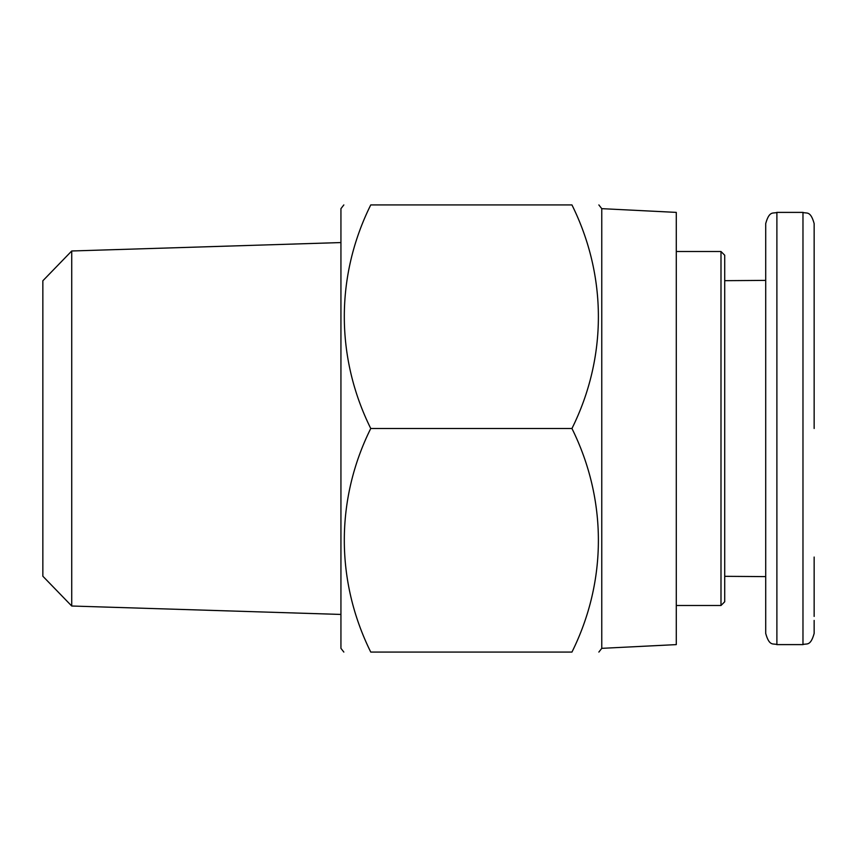 <?xml version="1.0" encoding="UTF-8"?>
<svg xmlns="http://www.w3.org/2000/svg" width="857" height="857" viewBox="0 0 857 857"><rect width="100%" height="100%" fill="white"/><g stroke="black" fill="none" stroke-linecap="round" stroke-linejoin="round"><path stroke-width="1.29" d="M814.15 223.57C810.379 210.008 806.426 213.95 802.977 212.386L802.977 644.614L776.892 644.614C773.432 643.05 769.479 646.992 765.708 633.43L765.708 223.57L765.708 428.5L765.708 280.389L724.722 280.678M765.708 238.482L765.708 280.389M814.15 299.95L814.15 287.856M814.15 428.5L814.15 223.57L814.15 428.5M71.731 606.017L42.85 576.225L42.85 280.775L71.731 250.983L71.731 606.017L340.936 614.437M343.839 204.93L340.936 208.658L340.936 648.342L343.839 652.07M370.749 652.07C335.494 652.07 335.494 652.07 370.749 652.07C335.558 581.089 335.43 499.535 370.749 428.5C335.558 357.53 335.43 275.975 370.749 204.93C335.494 204.93 335.494 204.93 370.749 204.93C335.494 204.93 335.494 204.93 370.749 204.93L571.951 204.93C607.142 275.911 607.27 357.465 571.951 428.5C607.142 499.47 607.27 581.025 571.951 652.07C607.206 652.07 607.206 652.07 571.951 652.07C607.206 652.07 607.206 652.07 571.951 652.07L370.749 652.07M601.764 208.658L676.28 212.386L676.28 644.614L601.764 648.342L601.764 208.658L598.861 204.93M720.994 251.508L724.722 255.236L724.722 601.764L720.994 605.492L720.994 251.508L676.28 251.508M724.722 576.322L765.708 576.611M571.951 428.5L370.749 428.5M571.951 204.93C607.206 204.93 607.206 204.93 571.951 204.93M765.708 428.5L765.708 633.43L765.708 428.5M814.15 240.871L814.15 237.668M814.15 238.771L814.15 262.692M814.15 264.127L814.15 289.945M814.15 282.66L814.15 285.777M802.977 644.614C806.426 643.05 810.379 646.992 814.15 633.43L814.15 620.404M814.15 616.429L814.15 557.05M814.15 260.592C814.15 265.306 814.15 265.306 814.15 260.592M776.892 644.614L776.892 212.386C773.432 213.95 769.479 210.008 765.708 223.57M601.764 648.342L598.861 652.07M720.994 605.492L676.28 605.492M71.731 250.983L340.936 242.563M802.977 212.386L776.892 212.386"/></g></svg>
